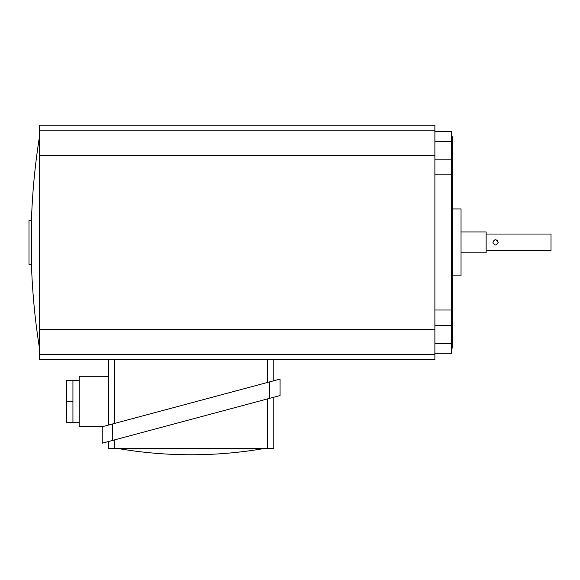 <?xml version="1.0" encoding="UTF-8"?>
<svg xmlns="http://www.w3.org/2000/svg" width="580" height="580" viewBox="0 0 580 580"><rect width="100%" height="100%" fill="white"/><g stroke="black" fill="none" stroke-linecap="round" stroke-linejoin="round"><path stroke-width="0.87" d="M103.044 426.517L79.213 426.517L79.213 376.304L108.503 376.304M434.884 353.285L451.624 353.285L451.624 131.515L434.884 131.515M434.884 174.79L451.624 174.79M498.169 242.404C496.429 239.025 494.689 239.025 492.942 242.404C494.682 245.775 496.429 245.775 498.169 242.404L496.56 244.818M493.152 241.367L494.551 239.989L495.552 239.786M496.074 239.837L497.408 240.555M493.138 243.397L492.942 242.404M486.141 234.037L551 234.037L551 250.77L486.141 250.77M461.035 231.942L486.141 231.942L486.141 252.865L461.035 252.865M452.668 208.93L461.035 208.93L461.035 275.877L452.668 275.877M451.624 136.75L452.668 136.75L452.668 348.058L451.624 348.058M39.462 348.058A671.133 671.133 0 0 1 31.451 264.371L31.451 220.436A671.133 671.133 0 0 1 39.462 136.75M434.884 130.145L39.462 130.145L39.462 125.244L434.884 125.244L434.884 359.564L39.462 359.564L39.462 354.656L434.884 354.656M39.462 130.145L39.462 155.578L434.884 155.578M39.462 155.578L39.462 329.23L434.884 329.23M280.06 395.546L280.06 379.081L280.06 395.546L269.599 398.351L112.687 440.394L112.687 423.929L102.225 426.735L102.225 443.2L102.225 426.735M108.503 359.564L108.503 425.053L280.06 379.081M39.462 329.23L39.462 354.656M31.451 220.436L29 220.436L29 264.371L31.451 264.371M434.884 141.382L451.624 141.382M434.884 159.137L451.624 159.137M434.884 310.017L451.624 310.017M434.884 325.67L451.624 325.67M434.884 343.425L451.624 343.425M273.789 359.564L273.789 380.763M269.599 381.887L269.599 398.351L273.789 397.227L273.789 448.485L108.503 448.485L108.503 441.518M112.687 440.394L102.225 443.2M72.935 380.487L66.656 380.487L66.656 422.334L72.935 422.334L72.935 380.487L79.213 380.487M66.656 401.411L72.935 401.411M114.782 359.564L114.782 423.371M267.51 382.445L267.51 359.564M267.51 448.485L267.51 398.909M114.782 439.836L114.782 448.485M72.935 422.334L79.213 422.334L72.935 422.334M117.921 448.485A430.295 430.295 0 0 0 264.371 448.485"/></g></svg>
